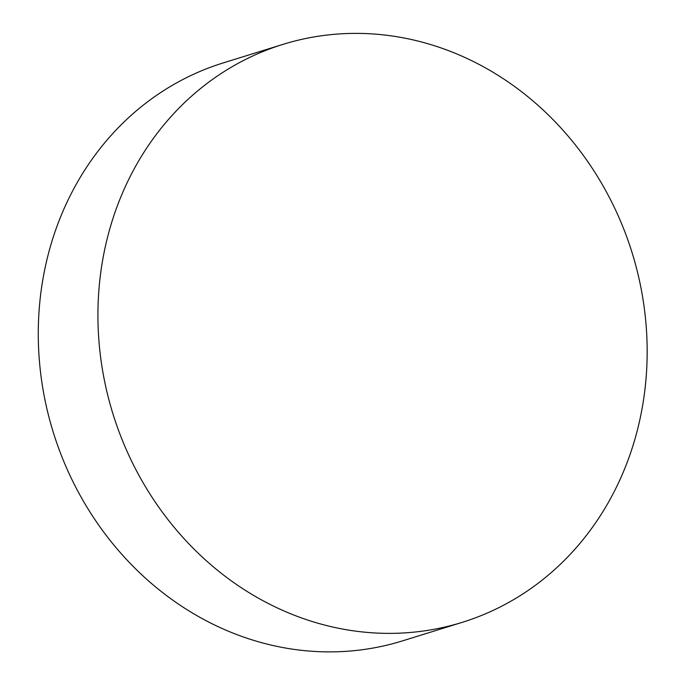 <?xml version="1.0" encoding="UTF-8"?>
<svg xmlns="http://www.w3.org/2000/svg" width="685" height="685" viewBox="0 0 685 685"><rect width="100%" height="100%" fill="white"/><g stroke="black" fill="none" stroke-linecap="round" stroke-linejoin="round"><path stroke-width="1.03" d="M611.945 202.512A302.565 271.799 -107.2 0 1 507.131 603.314A302.565 271.799 -107.2 0 1 462.221 622.348A302.565 271.799 -107.2 0 1 133.147 464.242A302.565 271.799 -107.2 0 1 237.96 63.431A302.565 271.799 -107.2 0 1 282.871 44.405A302.565 271.799 -107.2 0 1 611.945 202.512M462.221 622.348L402.566 640.86A302.565 271.799 -107.2 0 1 62.395 458.025A302.565 271.799 -107.2 0 1 178.305 81.943A302.565 271.799 -107.2 0 1 223.216 62.917L282.871 44.405"/></g></svg>
